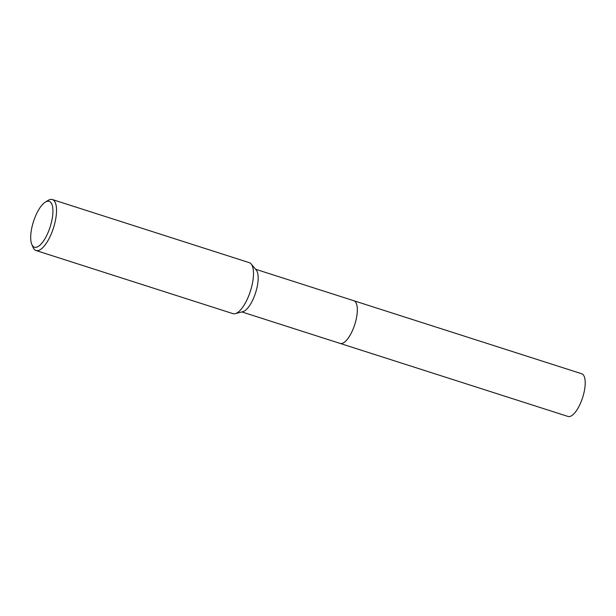 <?xml version="1.0" encoding="UTF-8"?>
<svg xmlns="http://www.w3.org/2000/svg" width="616" height="616" viewBox="0 0 616 616"><rect width="100%" height="100%" fill="white"/><g stroke="black" fill="none" stroke-linecap="round" stroke-linejoin="round"><path stroke-width="0.92" d="M353.638 300.67A22.422 8.147 107.8 0 1 353.83 300.724A22.415 8.147 107.8 0 1 354.962 301.386A22.415 8.147 107.8 0 1 354.169 326.249A22.415 8.147 107.8 0 1 340.14 343.42A22.422 8.147 107.8 0 1 339.955 343.366M353.692 300.685A22.422 8.147 107.8 0 1 354.97 301.386A22.422 8.147 107.8 0 1 354.108 326.434A22.422 8.147 107.8 0 1 340.009 343.382M45.33 202.102L48.094 200.4A26.765 9.725 107.8 0 1 52.352 199.545L249.318 262.67A26.765 9.725 107.8 0 1 250.674 263.455A26.765 9.725 107.8 0 1 251.189 263.987A26.765 9.725 107.8 0 1 250.404 291.122A26.765 9.725 107.8 0 1 235.274 313.66A26.765 9.725 107.8 0 1 232.979 313.644L36.013 250.52A26.765 9.725 107.8 0 1 34.65 249.734A26.765 9.725 107.8 0 1 33.048 247.347L31.786 244.36A24.093 8.747 107.8 0 1 33.472 221.598A24.093 8.747 107.8 0 1 45.33 202.102A24.093 8.747 107.8 0 1 50.389 202.04A24.093 8.747 107.8 0 1 48.872 230.538A24.093 8.747 107.8 0 1 33.233 246.5A24.093 8.747 107.8 0 1 31.786 244.36M52.352 199.545A26.765 9.725 107.8 0 1 53.715 200.331A26.765 9.725 107.8 0 1 52.768 230.014A26.765 9.725 107.8 0 1 36.013 250.52M251.189 263.987L256.241 270.062A22.415 8.147 107.8 0 1 255.586 292.785A22.415 8.147 107.8 0 1 242.912 311.658L235.274 313.66M340.14 343.435A22.422 8.147 107.8 0 0 353.561 327.912A22.422 8.147 107.8 0 0 353.83 300.724L581.704 373.758A22.415 8.147 107.8 0 1 581.435 400.939A22.415 8.147 107.8 0 1 568.021 416.455L241.872 311.935M353.823 300.731L255.555 269.238"/></g></svg>
